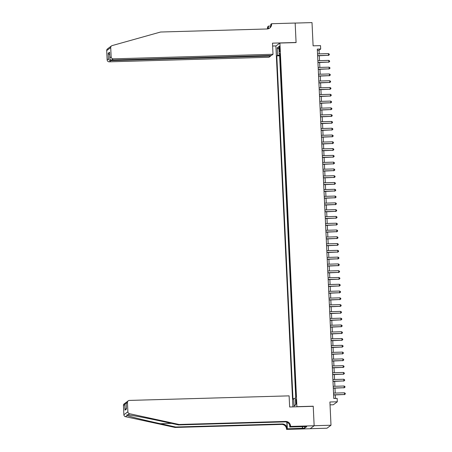 <?xml version="1.0" encoding="UTF-8"?>
<svg xmlns="http://www.w3.org/2000/svg" width="452" height="452" viewBox="0 0 452 452"><rect width="100%" height="100%" fill="white"/><g stroke="black" fill="none" stroke-linecap="round" stroke-linejoin="round"><path stroke-width="0.68" d="M296.523 401.444A2.187 0.356 -91.6 0 0 296.116 399.517A2.187 0.356 -91.6 0 0 295.828 401.964A2.187 0.356 -91.6 0 0 296.241 403.89A2.187 0.356 -91.6 0 0 296.523 401.444M330.039 404.856L333.305 404.766L337.316 401.788L337.158 398.393L333.785 398.489L317.31 49.11L320.683 49.014L320.519 45.624L313.106 45.833L312.01 22.6L295.162 23.08L296.083 42.584L279.907 43.047L296.907 406.777M310.185 428.694L326.982 428.213L331 425.236L314.146 425.716L313.23 406.212L297.054 406.67M279.907 43.047L275.889 46.025L292.907 406.89M280.246 59.557L280.054 55.534M280.308 62.319L280.562 66.342M280.884 73.128L280.698 69.105M281.206 79.908L281.014 75.885M281.523 86.694L281.336 82.671M281.845 93.479L281.652 89.456M282.167 100.265L281.975 96.236M282.483 107.045L282.297 103.022M282.805 113.831L282.613 109.808M283.121 120.616L282.935 116.593M283.444 127.402L283.257 123.373M283.766 134.182L283.573 130.159M284.082 140.967L283.896 136.945M284.404 147.753L284.212 143.73M284.726 154.533L284.534 150.51M285.042 161.319L284.856 157.296M285.365 168.104L285.172 164.082M285.681 174.89L285.494 170.862M286.003 181.67L285.817 177.647M286.325 188.456L286.133 184.433M286.641 195.241L286.455 191.219M286.963 202.021L286.771 197.999M287.286 208.807L287.093 204.784M287.602 215.593L287.415 211.57M287.924 222.378L287.732 218.35M288.24 229.158L288.054 225.136M288.562 235.944L288.376 231.921M288.885 242.73L288.692 238.707M289.201 249.51L289.014 245.487M289.523 256.295L289.331 252.272M289.845 263.081L289.653 259.058M290.161 269.867L289.975 265.838M290.483 276.647L290.291 272.624M290.8 283.432L290.613 279.409M291.122 290.218L290.935 286.195M291.444 296.998L291.252 292.975M291.76 303.784L291.574 299.761M292.082 310.569L291.89 306.546M292.404 317.355L292.212 313.326M292.721 324.135L292.534 320.112M293.043 330.921L292.851 326.898M293.359 337.706L293.173 333.683M293.681 344.486L293.495 340.463M294.003 351.272L293.811 347.249M294.32 358.057L294.133 354.035M294.642 364.843L294.45 360.815M294.964 371.623L294.772 367.6M295.28 378.409L295.094 374.386M295.602 385.194L295.41 381.172M295.919 391.974L295.732 387.952M279.172 48.437L279.24 49.929A2.119 0.345 -91.6 0 0 279.635 51.799A2.119 0.345 -91.6 0 0 279.912 49.432L279.844 47.94A2.119 0.345 -91.6 0 0 279.443 46.07A2.119 0.345 -91.6 0 0 279.172 48.437L279.867 48.415M280.031 55.008L277.551 55.325L276.793 55.89L292.981 399.161L293.743 398.596L294.094 406.06L295.744 404.834L295.388 397.376L296.15 396.811L279.963 53.539L279.2 54.099L279.991 54.183M277.551 55.325L277.2 47.861L278.85 46.641L279.2 54.099M279.986 55.539L279.624 55.805L295.721 397.127M296.049 394.692L296.083 396.862M337.316 401.788L329.903 401.997L331 425.236M319.225 53.861L319.055 50.223L320.683 49.014M335.474 398.444L335.311 394.958M335.22 393.065L334.988 388.172M334.904 386.285L334.672 381.386M334.582 379.499L334.35 374.606M334.26 372.714L334.028 367.821M333.943 365.928L333.712 361.035M333.621 359.148L333.39 354.249M333.299 352.362L333.073 347.469M332.983 345.577L332.751 340.684M332.661 338.797L332.429 333.898M332.344 332.011L332.113 327.118M332.022 325.225L331.791 320.332M331.7 318.44L331.469 313.547M331.384 311.66L331.152 306.761M331.062 304.874L330.83 299.981M330.74 298.088L330.514 293.195M330.423 291.308L330.192 286.41M330.101 284.523L329.87 279.624M329.785 277.737L329.553 272.844M329.463 270.951L329.231 266.058M329.141 264.171L328.909 259.273M328.824 257.386L328.593 252.493M328.502 250.6L328.271 245.707M328.18 243.82L327.954 238.922M327.864 237.034L327.632 232.136M327.542 230.249L327.31 225.356M327.225 223.463L326.994 218.57M326.903 216.683L326.672 211.785M326.581 209.897L326.35 205.005M326.265 203.112L326.033 198.219M325.943 196.332L325.711 191.433M325.621 189.546L325.395 184.648M325.304 182.761L325.073 177.868M324.982 175.975L324.751 171.082M324.666 169.195L324.434 164.296M324.344 162.409L324.112 157.516M324.022 155.624L323.796 150.731M323.705 148.838L323.474 143.945M323.383 142.058L323.152 137.159M323.061 135.272L322.835 130.379M322.745 128.487L322.513 123.594M322.423 121.707L322.191 116.808M322.106 114.921L321.875 110.028M321.784 108.135L321.553 103.242M321.462 101.35L321.236 96.457M321.146 94.57L320.914 89.671M320.824 87.784L320.592 82.891M320.502 80.998L320.276 76.105M320.185 74.218L319.954 69.32M319.863 67.433L319.632 62.54M319.547 60.647L319.315 55.754M317.366 50.274L319.055 50.223M279.624 55.805L276.793 55.89M293.743 398.596L295.438 398.381M278.969 49.115L277.2 47.861M294.094 406.06L295.721 404.37M317.626 55.799L328.531 55.297L317.615 55.607M328.451 53.602L329.271 54.144L329.305 54.822L328.531 55.297L328.451 53.602L317.536 53.912M329.305 54.822L328.259 55.5M109.294 47.55L111.514 45.901A2.051 2.011 53.4 0 0 110.717 47.607L106.7 50.584A2.051 2.011 -126.6 0 1 107.503 48.878L109.288 47.55M273.008 54.285L113.271 58.845L111.65 60.048L271.386 55.489L273.008 54.285L272.483 43.155L296.077 42.482L295.162 23.046L271.567 23.719L270.782 24.306L270.855 25.905M111.514 45.901A2.051 2.011 53.4 0 1 112.158 45.584L160.601 32.019L267.092 28.979A4.786 4.689 53.4 0 0 271.584 24.092L271.567 23.719M270.59 55.511L270.618 56.059L268.996 57.263L109.254 61.822A2.051 2.011 -126.6 0 1 107.135 59.845L108.435 58.884L108.169 53.251L109.587 52.2L109.853 57.828L111.152 56.867L110.717 47.607M107.135 59.845L106.7 50.584M267.273 28.968A4.786 4.689 53.4 0 0 267.573 27.069L268.341 26.114L268.465 28.73M270.821 26.046L268.341 26.114M276.031 45.918L272.618 46.019M270.618 56.059L110.876 60.619L109.254 61.822M267.697 28.922A4.786 4.689 53.4 0 0 268.166 26.628L268.268 28.792M111.152 56.867A2.051 2.011 53.4 0 0 113.271 58.845M269.415 28.278A4.786 4.689 53.4 0 0 270.991 24.532L271.584 24.092M108.435 58.884C108.819 59.963 109.633 60.54 110.876 60.619L110.842 59.873M108.169 53.251L109.689 54.833M109.587 52.2L109.627 52.929M111.65 60.048C110.441 59.935 109.847 59.201 109.853 57.828L109.582 52.573M179.105 424.473L178.512 424.914L163.308 421.614C148.804 418.439 132.097 415.258 127.933 414.885L126.933 414.755L127.091 415.507C130.153 416.704 145.923 420.575 160.483 423.71L175.687 427.016L282.178 423.97A4.786 4.689 -126.6 0 1 287.122 428.586L286.545 429.4L310.134 428.728L314.151 425.75L313.236 406.314L289.642 406.986L289.116 395.862L129.379 400.421A2.051 2.011 53.4 0 0 127.453 402.512L127.888 411.772A2.051 2.011 53.4 0 0 129.521 413.704L179.105 424.473L285.602 421.433A4.786 4.689 -126.6 0 1 290.54 426.05L290.557 426.422L314.151 425.75M175.687 427.016L175.093 427.456L281.585 424.411A4.786 4.689 -126.6 0 1 286.528 429.027M290.54 426.05L289.947 426.49A4.786 4.689 -126.6 0 0 285.009 421.874L178.512 424.914M127.453 402.512L126.153 403.478L126.419 409.105L125.001 410.162L124.735 404.529L123.436 405.495L123.876 414.755L127.888 411.772M127.091 415.507L125.503 416.682L175.093 427.456M290.557 426.422L289.772 427.004L304.693 426.581M304.552 426.586L304.625 428.197L306.722 426.643L304.699 426.705M304.625 428.197L287.331 428.818L286.545 429.4M289.772 427.004L289.687 425.129M286.822 422.179L287.122 428.586M287.026 422.264L287.331 428.818M125.503 416.682A2.051 2.011 -126.6 0 1 123.876 414.755M123.436 405.495A2.051 2.011 -126.6 0 1 124.238 403.789L126.345 402.325M302.428 428.383L302.348 426.648M302.529 426.643L302.603 428.259M126.153 403.478L126.69 401.969L128.255 400.811M126.419 409.105L126.396 408.523M125.001 410.162L126.345 408.054M124.735 404.529L125.803 402.625M317.948 62.585L328.853 62.082L317.937 62.393M328.773 60.387L329.593 60.93L329.621 61.608L328.853 62.082L328.773 60.387L317.858 60.698M329.621 61.608L328.581 62.28M318.264 69.371L329.169 68.862L318.259 69.179M329.09 67.167L329.909 67.715L329.943 68.393L329.169 68.862L329.09 67.167L318.174 67.478M329.943 68.393L328.898 69.066M318.587 76.156L329.491 75.648L318.575 75.959M329.412 73.953L330.231 74.495L330.265 75.173L329.491 75.648L329.412 73.953L318.496 74.264M330.265 75.173L329.22 75.851M318.903 82.936L329.813 82.433L318.897 82.744M329.734 80.739L330.548 81.281L330.582 81.959L329.813 82.433L329.734 80.739L318.818 81.049M330.582 81.959L329.542 82.631M319.225 89.722L330.129 89.219L319.219 89.53M330.05 87.518L330.87 88.067L330.904 88.745L330.129 89.219L330.05 87.518L319.135 87.835M330.904 88.745L329.858 89.417M319.547 96.508L330.452 95.999L319.536 96.31M330.372 94.304L331.192 94.847L331.22 95.53L330.452 95.999L330.372 94.304L319.457 94.615M331.22 95.53L330.18 96.203M319.863 103.288L330.774 102.785L319.858 103.096M330.689 101.09L331.508 101.632L331.542 102.31L330.774 102.785L330.689 101.09L319.779 101.401M331.542 102.31L330.502 102.988M320.185 110.073L331.09 109.57L320.174 109.881M331.011 107.875L331.83 108.418L331.864 109.096L331.09 109.57L331.011 107.875L320.095 108.186M331.864 109.096L330.819 109.768M320.508 116.859L331.412 116.35L320.496 116.667M331.333 114.655L332.152 115.203L332.18 115.881L331.412 116.35L331.333 114.655L320.417 114.966M332.18 115.881L331.141 116.554M320.824 123.645L331.728 123.136L320.818 123.447M331.649 121.441L332.469 121.983L332.502 122.661L331.728 123.136L331.649 121.441L320.734 121.752M332.502 122.661L331.457 123.34M321.146 130.425L332.05 129.922L321.135 130.232M331.971 128.227L332.791 128.769L332.825 129.447L332.05 129.922L331.971 128.227L321.056 128.537M332.825 129.447L331.779 130.125M321.462 137.21L332.373 136.707L321.457 137.018M332.293 135.007L333.107 135.555L333.141 136.233L332.373 136.707L332.293 135.007L321.378 135.323M333.141 136.233L332.101 136.905M321.784 143.996L332.689 143.487L321.779 143.798M332.61 141.792L333.429 142.335L333.463 143.018L332.689 143.487L332.61 141.792L321.694 142.103M333.463 143.018L332.418 143.691M322.106 150.776L333.011 150.273L322.095 150.584M332.932 148.578L333.751 149.12L333.779 149.798L333.011 150.273L332.932 148.578L322.016 148.889M333.779 149.798L332.74 150.476M322.423 157.562L333.333 157.059L322.417 157.369M333.248 155.364L334.068 155.906L334.101 156.584L333.333 157.059L333.248 155.364L322.338 155.674M334.101 156.584L333.062 157.256M322.745 164.347L333.649 163.839L322.734 164.155M333.57 162.144L334.39 162.692L334.423 163.37L333.649 163.839L333.57 162.144L322.655 162.454M334.423 163.37L333.378 164.042M323.067 171.133L333.971 170.624L323.056 170.935M333.892 168.929L334.712 169.472L334.74 170.15L333.971 170.624L333.892 168.929L322.977 169.24M334.74 170.15L333.7 170.828M323.383 177.913L334.288 177.41L323.378 177.721M334.209 175.715L335.028 176.257L335.062 176.935L334.288 177.41L334.209 175.715L323.293 176.026M335.062 176.935L334.017 177.613M323.705 184.698L334.61 184.196L323.694 184.506M334.531 182.495L335.35 183.043L335.384 183.721L334.61 184.196L334.531 182.495L323.615 182.811M335.384 183.721L334.339 184.393M324.022 191.484L334.932 190.976L324.016 191.292M334.853 189.281L335.666 189.823L335.7 190.507L334.932 190.976L334.853 189.281L323.937 189.591M335.7 190.507L334.661 191.179M324.344 198.264L335.248 197.761L324.338 198.072M335.169 196.066L335.989 196.609L336.022 197.287L335.248 197.761L335.169 196.066L324.253 196.377M336.022 197.287L334.977 197.965M324.666 205.05L335.57 204.547L324.655 204.858M335.491 202.852L336.311 203.394L336.339 204.072L335.57 204.547L335.491 202.852L324.576 203.163M336.339 204.072L335.299 204.745M324.982 211.835L335.892 211.327L324.977 211.643M335.808 209.632L336.627 210.18L336.661 210.858L335.892 211.327L335.808 209.632L324.898 209.943M336.661 210.858L335.621 211.53M325.304 218.621L336.209 218.113L325.293 218.423M336.13 216.418L336.949 216.96L336.983 217.638L336.209 218.113L336.13 216.418L325.214 216.728M336.983 217.638L335.938 218.316M325.626 225.401L336.531 224.898L325.615 225.209M336.452 223.203L337.271 223.746L337.299 224.424L336.531 224.898L336.452 223.203L325.536 223.514M337.299 224.424L336.26 225.102M325.943 232.187L336.847 231.684L325.937 231.995M336.768 229.983L337.587 230.531L337.621 231.209L336.847 231.684L336.768 229.983L325.852 230.3M337.621 231.209L336.576 231.882M326.265 238.972L337.169 238.464L326.254 238.78M337.09 236.769L337.91 237.311L337.938 237.995L337.169 238.464L337.09 236.769L326.174 237.08M337.938 237.995L336.898 238.667M326.581 245.752L337.491 245.25L326.576 245.56M337.412 243.555L338.226 244.097L338.26 244.775L337.491 245.25L337.412 243.555L326.497 243.865M338.26 244.775L337.22 245.453M326.903 252.538L337.808 252.035L326.892 252.346M337.729 250.34L338.548 250.883L338.582 251.561L337.808 252.035L337.729 250.34L326.813 250.651M338.582 251.561L337.537 252.233M327.225 259.324L338.13 258.821L327.214 259.132M338.051 257.12L338.87 257.668L338.898 258.346L338.13 258.821L338.051 257.12L327.135 257.431M338.898 258.346L337.859 259.019M327.542 266.109L338.452 265.601L327.536 265.912M338.367 263.906L339.186 264.448L339.22 265.126L338.452 265.601L338.367 263.906L327.457 264.217M339.22 265.126L338.181 265.804M327.864 272.889L338.768 272.387L327.853 272.697M338.689 270.691L339.508 271.234L339.542 271.912L338.768 272.387L338.689 270.691L327.773 271.002M339.542 271.912L338.497 272.59M328.186 279.675L339.09 279.172L328.175 279.483M339.011 277.471L339.831 278.02L339.859 278.698L339.09 279.172L339.011 277.471L328.096 277.788M339.859 278.698L338.819 279.37M328.502 286.461L339.407 285.952L328.497 286.269M339.328 284.257L340.147 284.805L340.181 285.483L339.407 285.952L339.328 284.257L328.412 284.568M340.181 285.483L339.136 286.156M328.824 293.241L339.729 292.738L328.813 293.049M339.65 291.043L340.469 291.585L340.497 292.263L339.729 292.738L339.65 291.043L328.734 291.354M340.497 292.263L339.458 292.941M329.141 300.026L340.051 299.523L329.135 299.834M339.972 297.828L340.785 298.371L340.819 299.049L340.051 299.523L339.972 297.828L329.056 298.139M340.819 299.049L339.78 299.721M329.463 306.812L340.367 306.309L329.452 306.62M340.288 304.608L341.107 305.156L341.141 305.834L340.367 306.309L340.288 304.608L329.372 304.925M341.141 305.834L340.096 306.507M329.785 313.598L340.689 313.089L329.774 313.4M340.61 311.394L341.429 311.936L341.458 312.614L340.689 313.089L340.61 311.394L329.694 311.705M341.458 312.614L340.418 313.292M330.101 320.378L341.011 319.875L330.096 320.185M340.927 318.18L341.746 318.722L341.78 319.4L341.011 319.875L340.927 318.18L330.017 318.49M341.78 319.4L340.74 320.078M330.423 327.163L341.328 326.66L330.412 326.971M341.249 324.965L342.068 325.508L342.102 326.186L341.328 326.66L341.249 324.965L330.333 325.276M342.102 326.186L341.057 326.858M330.745 333.949L341.65 333.44L330.734 333.757M341.571 331.745L342.39 332.293L342.418 332.971L341.65 333.44L341.571 331.745L330.655 332.056M342.418 332.971L341.379 333.644M331.062 340.729L341.966 340.226L331.056 340.537M341.887 338.531L342.706 339.073L342.74 339.751L341.966 340.226L341.887 338.531L330.971 338.842M342.74 339.751L341.695 340.429M331.384 347.515L342.288 347.012L331.372 347.322M342.209 345.317L343.028 345.859L343.057 346.537L342.288 347.012L342.209 345.317L331.293 345.627M343.057 346.537L342.017 347.209M331.7 354.3L342.61 353.797L331.695 354.108M342.531 352.097L343.345 352.645L343.379 353.323L342.61 353.797L342.531 352.097L331.615 352.413M343.379 353.323L342.339 353.995M332.022 361.086L342.927 360.577L332.011 360.888M342.848 358.882L343.667 359.425L343.701 360.103L342.927 360.577L342.848 358.882L331.932 359.193M343.701 360.103L342.656 360.781M332.344 367.866L343.249 367.363L332.333 367.674M343.17 365.668L343.989 366.21L344.017 366.888L343.249 367.363L343.17 365.668L332.254 365.979M344.017 366.888L342.978 367.566M332.661 374.651L343.571 374.149L332.655 374.459M343.486 372.454L344.305 372.996L344.339 373.674L343.571 374.149L343.486 372.454L332.576 372.764M344.339 373.674L343.3 374.346M332.983 381.437L343.887 380.929L332.971 381.245M343.808 379.234L344.627 379.782L344.661 380.46L343.887 380.929L343.808 379.234L332.892 379.544M344.661 380.46L343.616 381.132M333.305 388.217L344.209 387.714L333.293 388.025M344.13 386.019L344.949 386.562L344.978 387.24L344.209 387.714L344.13 386.019L333.214 386.33M344.978 387.24L343.938 387.918M333.621 395.003L344.526 394.5L333.616 394.811M344.447 392.805L345.266 393.347L345.3 394.025L344.526 394.5L344.447 392.805L333.531 393.116M345.3 394.025L344.254 394.698M279.929 49.912L279.24 49.929M268.166 26.628L267.573 27.069M160.483 423.71L171.511 423.394M282.178 423.97L281.585 424.411M285.009 421.874L285.602 421.433M129.521 413.704L127.933 414.885M126.379 408.811L126.114 403.178"/></g></svg>
